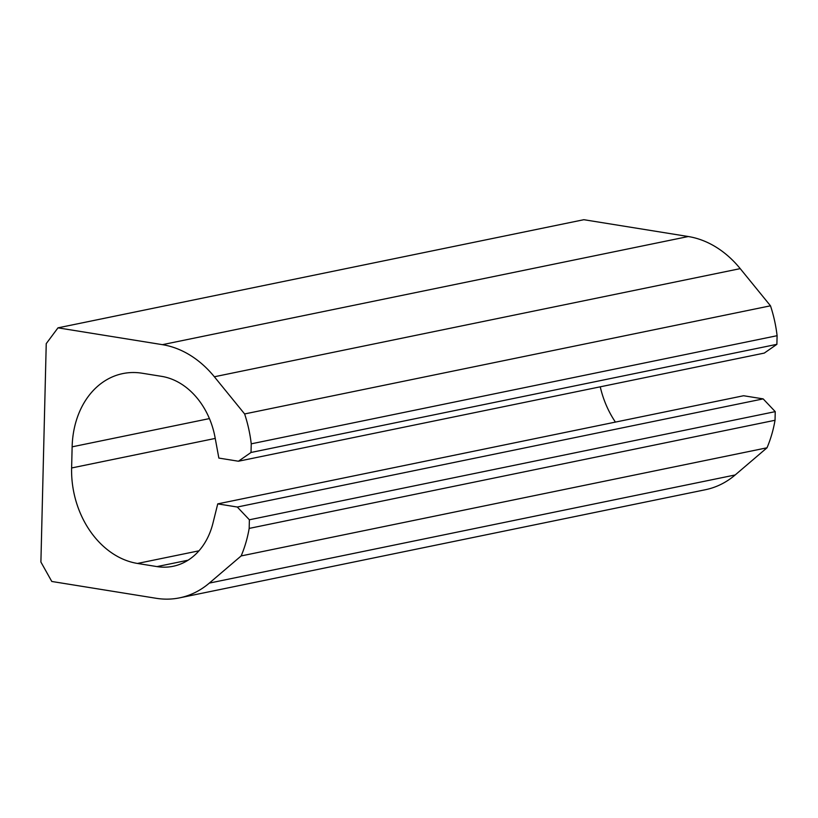 <?xml version="1.0" encoding="UTF-8"?>
<svg xmlns="http://www.w3.org/2000/svg" width="818" height="818" viewBox="0 0 818 818"><rect width="100%" height="100%" fill="white"/><g stroke="black" fill="none" stroke-linecap="round" stroke-linejoin="round"><path stroke-width="1.23" d="M215.236 438.428L71.616 467.968L72.137 446.832A85.931 67.096 -101.6 0 1 122.761 373.601A85.931 67.096 -101.6 0 1 142.138 373.223L161.637 376.362A71.616 55.921 -101.6 0 1 215.042 437.395L218.856 458.08L238.416 461.229L764.278 353.09L776.885 344.327L777.1 335.697A118.16 92.26 -101.6 0 0 770.484 305.809L740.218 268.631A103.835 81.084 -101.6 0 0 688.275 236.525L583.858 219.705L57.986 327.844L46.237 343.632L40.9 562.038L51.79 581.475L156.207 598.295A103.835 81.084 -101.6 0 0 179.623 597.846A103.835 81.084 -101.6 0 0 209.316 583.101L241.146 555.933A118.16 92.26 -101.6 0 0 249.173 528.408L249.378 519.778L237.302 507.027L763.163 398.887L775.239 411.638L249.378 519.778M179.623 597.846L705.484 489.706A103.835 81.084 -101.6 0 0 735.178 474.961L767.008 447.794L241.146 555.933M767.008 447.794A118.16 92.26 -101.6 0 0 775.035 420.268L249.173 528.408M775.035 420.268L775.239 411.638M188.089 560.197L156.984 566.598A71.616 55.921 -101.6 0 0 173.13 566.281A71.616 55.921 -101.6 0 0 212.946 523.183L217.741 503.878L743.603 395.738L763.163 398.887M217.741 503.878L237.302 507.027M156.984 566.598L137.485 563.449A85.931 67.096 -101.6 0 1 71.616 467.968M600.248 386.822A85.931 67.096 -101.6 0 0 615.422 422.098M776.885 344.327L251.024 452.466L238.416 461.229M777.1 335.697L251.238 443.837L251.024 452.466M770.484 305.809L244.623 413.949A118.16 92.26 -101.6 0 1 251.238 443.837M740.218 268.631L214.357 376.771L244.623 413.949M214.357 376.771A103.835 81.084 -101.6 0 0 162.414 344.664L57.986 327.844M735.178 474.961L209.316 583.101M198.978 550.811L137.485 563.449M209.428 418.591L72.137 446.832M688.275 236.525L162.414 344.664"/></g></svg>
